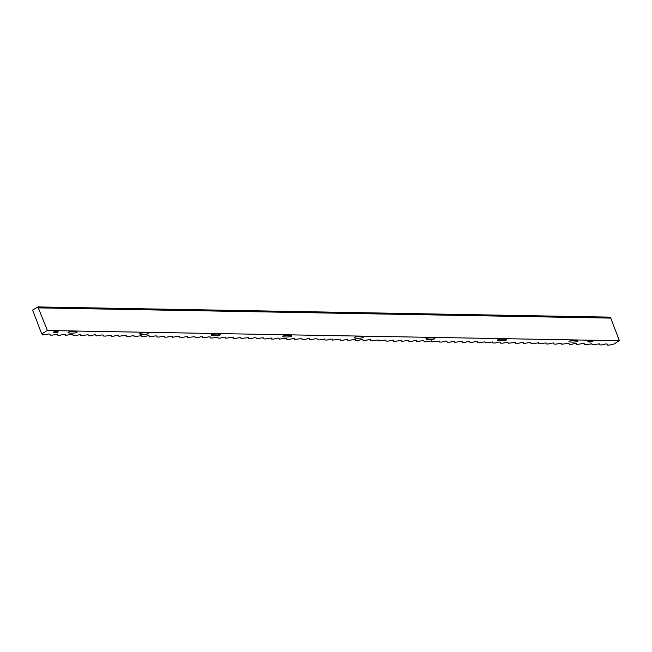 <?xml version="1.0" encoding="UTF-8"?>
<svg xmlns="http://www.w3.org/2000/svg" width="652" height="652" viewBox="0 0 652 652"><rect width="100%" height="100%" fill="white"/><g stroke="black" fill="none" stroke-linecap="round" stroke-linejoin="round"><path stroke-width="0.98" d="M58.101 332.072A2.315 0.416 177.6 0 0 58.207 331.941A2.315 0.416 177.6 0 0 56.243 331.607A2.315 0.416 177.6 0 0 53.692 331.998A2.315 0.416 177.6 0 0 53.578 332.137A2.315 0.416 177.6 0 0 55.542 332.463A2.315 0.416 177.6 0 0 58.101 332.072M592.423 341.615A2.315 0.416 177.6 0 0 592.529 341.477A2.315 0.416 177.6 0 0 590.565 341.143A2.315 0.416 177.6 0 0 588.014 341.534A2.315 0.416 177.6 0 0 587.9 341.672A2.315 0.416 177.6 0 0 589.864 341.998A2.315 0.416 177.6 0 0 592.423 341.615M76.903 332.414A4.515 0.815 177.6 0 0 77.123 332.145A4.515 0.815 177.6 0 0 73.293 331.501A4.515 0.815 177.6 0 0 68.313 332.259A4.515 0.815 177.6 0 0 68.093 332.52A4.515 0.815 177.6 0 0 71.924 333.164A4.515 0.815 177.6 0 0 76.903 332.414M148.46 333.685A4.515 0.815 177.6 0 0 148.68 333.425A4.515 0.815 177.6 0 0 144.85 332.781A4.515 0.815 177.6 0 0 139.87 333.539A4.515 0.815 177.6 0 0 139.65 333.8A4.515 0.815 177.6 0 0 143.481 334.443A4.515 0.815 177.6 0 0 148.46 333.685M220.017 334.965A4.515 0.815 177.6 0 0 220.237 334.696A4.515 0.815 177.6 0 0 216.407 334.052A4.515 0.815 177.6 0 0 211.427 334.81A4.515 0.815 177.6 0 0 211.207 335.079A4.515 0.815 177.6 0 0 215.038 335.723A4.515 0.815 177.6 0 0 220.017 334.965M291.574 336.245A4.515 0.815 177.6 0 0 291.786 335.976A4.515 0.815 177.6 0 0 287.964 335.332A4.515 0.815 177.6 0 0 282.984 336.09A4.515 0.815 177.6 0 0 282.764 336.359A4.515 0.815 177.6 0 0 286.595 337.002A4.515 0.815 177.6 0 0 291.574 336.245M363.123 337.516A4.515 0.815 177.6 0 0 363.343 337.255A4.515 0.815 177.6 0 0 359.521 336.611A4.515 0.815 177.6 0 0 354.541 337.369A4.515 0.815 177.6 0 0 354.321 337.63A4.515 0.815 177.6 0 0 358.144 338.274A4.515 0.815 177.6 0 0 363.123 337.516M434.68 338.795A4.515 0.815 177.6 0 0 434.9 338.535A4.515 0.815 177.6 0 0 431.078 337.891A4.515 0.815 177.6 0 0 426.098 338.641A4.515 0.815 177.6 0 0 425.878 338.91A4.515 0.815 177.6 0 0 429.701 339.553A4.515 0.815 177.6 0 0 434.68 338.795M506.237 340.075A4.515 0.815 177.6 0 0 506.457 339.806A4.515 0.815 177.6 0 0 502.635 339.162A4.515 0.815 177.6 0 0 497.655 339.92A4.515 0.815 177.6 0 0 497.435 340.189A4.515 0.815 177.6 0 0 501.258 340.833A4.515 0.815 177.6 0 0 506.237 340.075M577.794 341.355A4.515 0.815 177.6 0 0 578.014 341.086A4.515 0.815 177.6 0 0 574.184 340.442A4.515 0.815 177.6 0 0 569.212 341.2A4.515 0.815 177.6 0 0 568.992 341.461A4.515 0.815 177.6 0 0 572.815 342.104A4.515 0.815 177.6 0 0 577.794 341.355M619.4 340.727L47.4 330.515L37.914 306.921L609.913 317.133L610.745 318.103L619.4 340.727L613.719 344.126L609.481 345.079L607.436 345.047L607.11 344.012L605.504 343.979L601.845 344.941L599.799 344.908L599.473 343.873L592.171 344.769L591.845 343.734L586.58 344.672L584.534 344.631L584.208 343.604L582.603 343.571L576.906 344.5L576.58 343.465L574.974 343.433L571.315 344.395L569.269 344.362L568.943 343.327L561.633 344.223L561.315 343.188L556.05 344.126L554.004 344.093L553.678 343.058L552.073 343.025L548.422 343.987L546.368 343.954L546.05 342.919L538.739 343.816L538.413 342.781L533.157 343.718L531.103 343.677L530.785 342.65L529.179 342.618L523.474 343.547L523.148 342.512L521.543 342.479L517.892 343.441L515.838 343.408L515.52 342.373L508.21 343.27L507.884 342.235L502.627 343.172L500.573 343.139L500.255 342.104L498.65 342.072L494.99 343.033L492.945 343.001L492.619 341.966L485.308 342.862L484.99 341.827L479.725 342.765L477.68 342.724L477.354 341.697L475.748 341.664L470.043 342.593L469.725 341.558L468.12 341.526L464.46 342.487L462.415 342.455L462.089 341.42L454.778 342.316L454.452 341.281L449.195 342.218L447.15 342.186L446.824 341.151L445.218 341.118L441.559 342.08L439.513 342.047L439.187 341.012L431.885 341.909L431.559 340.874L426.294 341.811L424.248 341.77L423.922 340.743L422.317 340.711L416.62 341.64L416.294 340.605L414.688 340.572L411.029 341.534L408.983 341.501L408.657 340.466L401.355 341.363L401.029 340.328L395.764 341.265L393.718 341.232L393.392 340.197L391.787 340.165L388.136 341.126L386.082 341.094L385.764 340.059L378.453 340.955L378.127 339.92L372.871 340.857L370.817 340.817L370.499 339.79L368.893 339.757L363.188 340.686L362.862 339.651L361.257 339.619L357.606 340.58L355.552 340.548L355.234 339.513L347.923 340.409L347.597 339.374L342.341 340.311L340.287 340.279L339.969 339.244L338.364 339.211L332.659 340.14L332.333 339.105L330.727 339.073L327.076 340.042L325.022 340.002L324.704 338.967L319.439 339.904L317.394 339.863L317.068 338.836L315.462 338.804L309.757 339.733L309.439 338.698L307.834 338.665L304.174 339.627L302.129 339.594L301.803 338.559L294.492 339.456L294.174 338.421L288.909 339.358L286.864 339.325L286.538 338.29L284.932 338.258L279.227 339.187L278.901 338.152L277.296 338.119L273.644 339.089L271.599 339.048L271.273 338.013L266.008 338.95L263.962 338.91L263.636 337.883L262.031 337.85L256.334 338.779L256.008 337.744L254.402 337.712L250.743 338.673L248.697 338.641L248.371 337.606L241.069 338.502L240.743 337.467L235.478 338.404L233.432 338.372L233.106 337.337L231.501 337.304L225.796 338.233L225.478 337.198L223.872 337.165L220.213 338.135L218.167 338.095L217.841 337.06L212.585 337.997L210.531 337.956L210.213 336.929L208.607 336.897L202.902 337.826L202.576 336.791L200.971 336.758L197.32 337.72L195.266 337.687L194.948 336.652L187.637 337.549L187.311 336.513L182.055 337.451L180.001 337.41L179.683 336.383L178.077 336.35L172.373 337.28L172.046 336.245L170.441 336.212L166.79 337.182L164.736 337.141L164.418 336.106L159.153 337.043L157.108 337.002L156.782 335.976L155.176 335.943L149.471 336.872L149.153 335.837L147.548 335.804L143.888 336.766L141.843 336.734L141.517 335.698L134.206 336.595L133.888 335.56L128.623 336.497L126.578 336.456L126.252 335.43L124.646 335.397L118.941 336.326L118.615 335.291L117.01 335.258L113.358 336.228L111.313 336.188L110.987 335.152L105.722 336.09L103.676 336.049L103.35 335.022L101.745 334.989L96.048 335.919L95.722 334.883L94.116 334.851L90.457 335.813L88.411 335.78L88.085 334.745L80.783 335.641L80.457 334.606L75.192 335.544L73.146 335.503L72.82 334.476L71.215 334.443L65.518 335.373L65.192 334.337L63.586 334.305L59.927 335.275L57.881 335.234L57.555 334.199L52.299 335.136L50.245 335.095L49.854 334.06M57.881 335.234L57.482 334.199M65.518 335.373L65.118 334.337M73.146 335.503L72.747 334.476M80.783 335.641L80.383 334.606M88.411 335.78L88.02 334.745M96.048 335.919L95.648 334.883M103.676 336.049L103.285 335.014M111.313 336.188L110.913 335.152M118.941 336.326L118.55 335.291M126.578 336.456L126.178 335.43M134.206 336.595L133.815 335.56M141.843 336.734L141.443 335.698M149.471 336.872L149.08 335.837M157.108 337.002L156.708 335.967M164.736 337.141L164.345 336.106M172.373 337.28L171.973 336.245M180.001 337.41L179.61 336.383M187.637 337.549L187.238 336.513M195.266 337.687L194.875 336.652M202.902 337.826L202.503 336.791M210.531 337.956L210.14 336.921M218.167 338.095L217.768 337.06M225.796 338.233L225.405 337.198M233.432 338.372L233.033 337.337M241.069 338.502L240.669 337.467M248.697 338.641L248.298 337.606M256.334 338.779L255.934 337.744M263.962 338.91L263.571 337.875M271.599 339.048L271.199 338.013M279.227 339.187L278.836 338.152M286.864 339.325L286.464 338.29M294.492 339.456L294.101 338.421M302.129 339.594L301.729 338.559M309.757 339.733L309.366 338.698M317.394 339.863L316.994 338.828M325.022 340.002L324.631 338.967M332.659 340.14L332.259 339.105M340.287 340.279L339.896 339.244M347.923 340.409L347.524 339.374M355.552 340.548L355.161 339.513M363.188 340.686L362.789 339.651M370.817 340.817L370.426 339.782M378.453 340.955L378.054 339.92M386.082 341.094L385.691 340.059M393.718 341.232L393.319 340.197M401.355 341.363L400.956 340.328M408.983 341.501L408.584 340.466M416.62 341.64L416.22 340.605M424.248 341.77L423.857 340.735M431.885 341.909L431.485 340.874M439.513 342.047L439.122 341.012M447.15 342.186L446.75 341.151M454.778 342.316L454.387 341.281M462.415 342.455L462.015 341.42M470.043 342.593L469.652 341.558M477.68 342.724L477.28 341.689M485.308 342.862L484.917 341.827M492.945 343.001L492.545 341.966M500.573 343.139L500.182 342.104M508.21 343.27L507.81 342.235M515.838 343.408L515.447 342.373M523.474 343.547L523.075 342.512M531.103 343.677L530.712 342.642M538.739 343.816L538.34 342.781M546.368 343.954L545.977 342.919M554.004 344.093L553.605 343.058M561.633 344.223L561.242 343.188M569.269 344.362L568.87 343.327M576.906 344.5L576.507 343.465M584.534 344.631L584.135 343.596M592.171 344.769L591.771 343.734M599.799 344.908L599.408 343.873M607.436 345.047L607.036 344.012M37.914 306.921L32.6 310.099L41.712 333.922L42.29 333.93L42.616 334.965L42.217 333.93M50.245 335.095L49.927 334.068L48.321 334.036L42.616 334.965M41.712 333.922L47.4 330.515M610.745 318.103L38.737 307.891"/></g></svg>

